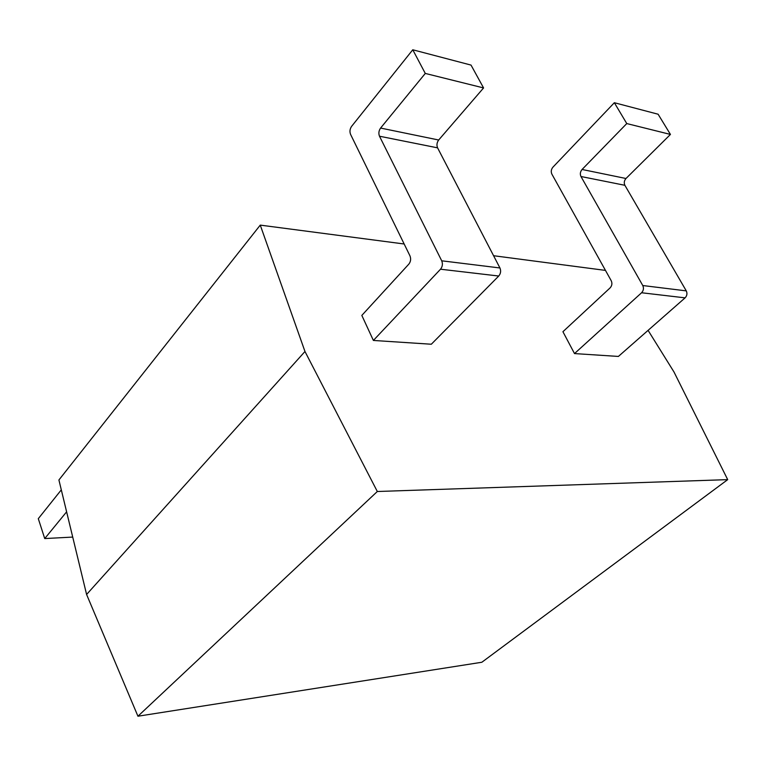 <?xml version="1.0" encoding="UTF-8"?>
<svg xmlns="http://www.w3.org/2000/svg" width="766" height="766" viewBox="0 0 766 766"><rect width="100%" height="100%" fill="white"/><g stroke="black" fill="none" stroke-linecap="round" stroke-linejoin="round"><path stroke-width="1.15" d="M404.161 243.99L260.258 225.118L58.915 479.976L86.596 594.483L137.937 716.22L481.843 662.255L727.7 479.631L673.994 371.989L648.084 330.357M605.466 270.398L493.582 255.72M137.937 716.22L377.322 491.504L727.7 479.631M86.596 594.483L304.973 351.498L377.322 491.504M260.258 225.118L304.973 351.498M361.83 315.41L373.387 340.449L440.517 269.211C442.509 266.664 442.911 263.858 441.714 260.804L379.496 136.224C378.404 133.418 378.768 130.699 380.587 128.066L425.283 73.431L412.769 49.78L351.594 126.371C349.861 128.947 349.516 131.599 350.56 134.347L409.982 255.901C411.122 258.889 410.748 261.627 408.843 264.117L361.83 315.41M441.714 260.804L499.939 267.966C501.136 270.905 500.734 273.586 498.733 276.028L431.325 344.231L373.387 340.449M562.924 331.716L574.5 353.576L641.582 292.756C643.564 290.592 643.957 288.188 642.779 285.536L580.963 176.515C579.872 174.054 580.245 171.708 582.064 169.477L626.77 123.565L614.351 102.721L552.918 167.179C551.156 169.372 550.811 171.68 551.855 174.093L611.258 280.796C612.388 283.391 612.015 285.756 610.109 287.882L562.924 331.716M642.779 285.536L686.279 290.879C687.447 293.445 687.054 295.772 685.091 297.859L618.392 356.439L574.5 353.576M499.939 267.966L437.577 147.848L379.496 136.224M412.769 49.78L471.023 65.081L483.576 87.937L438.679 140.006C436.85 142.524 436.486 145.138 437.577 147.848M483.576 87.937L425.283 73.431M61.299 489.867L38.3 518.668L44.734 538.565L66.613 511.832M72.713 537.081L44.734 538.565M686.279 290.879L624.884 185.295L580.963 176.515M614.351 102.721L658.109 114.22L670.442 134.433L625.985 178.497C624.166 180.642 623.802 182.911 624.884 185.295M670.442 134.433L626.77 123.565M438.679 140.006L380.587 128.066M440.517 269.211L498.733 276.028M625.985 178.497L582.064 169.477M641.582 292.756L685.091 297.859"/></g></svg>
